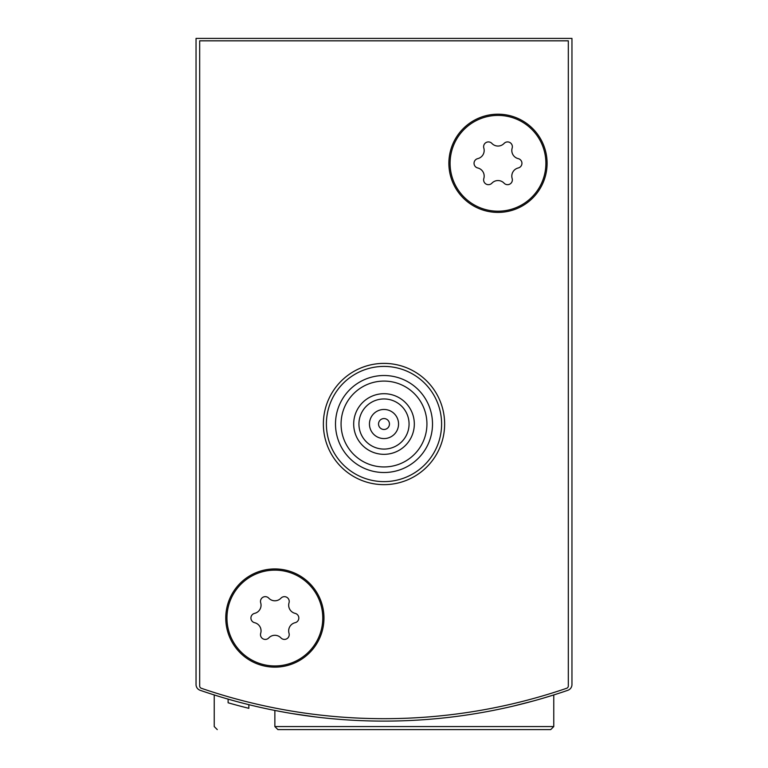 <?xml version="1.0" encoding="UTF-8"?>
<svg xmlns="http://www.w3.org/2000/svg" width="768" height="768" viewBox="0 0 768 768"><rect width="100%" height="100%" fill="white"/><g stroke="black" fill="none" stroke-linecap="round" stroke-linejoin="round"><path stroke-width="1.15" d="M196.042 608.333L196.042 684.557A6.067 6.067 0 0 0 200.131 690.288A563.875 563.875 0 0 0 567.869 690.288A6.067 6.067 0 0 0 571.958 684.557L571.958 608.333M571.958 684.557L571.958 38.4L196.042 38.4L196.042 684.557M274.867 726.566L553.766 726.566L550.733 729.6L277.891 729.6L274.867 726.566L274.867 710.448L285.571 712.454M292.454 713.635L315.917 716.986M513.053 706.147L533.482 700.934M543.091 698.198L553.766 694.944L543.149 698.189M315.984 716.995L291.984 713.549M285.61 712.464L275.088 710.496M236.006 701.347L224.909 698.208M248.851 704.678L248.851 708.317A563.875 563.875 0 0 1 228.115 702.778L228.115 699.139M228.134 702.778L231.331 703.69M232.954 704.141L234.672 704.621M550.733 729.6L515.338 729.6M217.267 729.6L214.234 726.566L214.234 694.944M566.678 688.272A563.875 563.875 0 0 1 201.322 688.272A2.429 2.429 0 0 1 199.68 685.978L199.68 40.829L568.32 40.829L568.32 685.978A2.429 2.429 0 0 1 566.678 688.272M323.971 618.038A49.114 49.114 0 0 1 250.31 660.566A49.114 49.114 0 0 1 250.31 575.51A49.114 49.114 0 0 1 323.971 618.038M547.094 163.306A49.114 49.114 0 0 1 473.434 205.834A49.114 49.114 0 0 1 473.434 120.768A49.114 49.114 0 0 1 547.094 163.306M426.931 424.013A42.931 42.931 0 0 1 362.534 461.194A42.931 42.931 0 0 1 362.534 386.842A42.931 42.931 0 0 1 426.931 424.013M414.317 424.013A30.317 30.317 0 0 1 368.842 450.269A30.317 30.317 0 0 1 368.842 397.766A30.317 30.317 0 0 1 414.317 424.013M432.509 424.013A48.509 48.509 0 0 1 359.75 466.022A48.509 48.509 0 0 1 359.75 382.013A48.509 48.509 0 0 1 432.509 424.013M441.6 424.013A57.6 57.6 0 0 1 355.2 473.904A57.6 57.6 0 0 1 355.2 374.131A57.6 57.6 0 0 1 441.6 424.013M444.634 424.013A60.634 60.634 0 0 1 353.683 476.525A60.634 60.634 0 0 1 353.683 371.51A60.634 60.634 0 0 1 444.634 424.013M409.066 424.013A25.066 25.066 0 0 1 371.472 445.728A25.066 25.066 0 0 1 371.472 402.307A25.066 25.066 0 0 1 409.066 424.013M398.554 424.013A14.554 14.554 0 0 1 376.723 436.618A14.554 14.554 0 0 1 376.723 411.418A14.554 14.554 0 0 1 398.554 424.013M389.453 424.013A5.453 5.453 0 0 1 381.274 428.746A5.453 5.453 0 0 1 381.274 419.29A5.453 5.453 0 0 1 389.453 424.013M497.99 115.402A47.894 47.894 0 0 1 539.472 187.248A47.894 47.894 0 0 1 456.509 187.248A47.894 47.894 0 0 1 497.99 115.402M477.725 158.64A8.381 8.381 0 0 0 483.821 148.08A4.79 4.79 0 0 1 491.894 143.424A8.381 8.381 0 0 0 504.086 143.424A4.79 4.79 0 0 1 512.16 148.08A8.381 8.381 0 0 0 518.256 158.64A4.79 4.79 0 0 1 518.256 167.962A8.381 8.381 0 0 0 512.16 178.522A4.79 4.79 0 0 1 504.086 183.178A8.381 8.381 0 0 0 491.894 183.178A4.79 4.79 0 0 1 483.821 178.522A8.381 8.381 0 0 0 477.725 167.962A4.79 4.79 0 0 1 477.725 158.64M274.867 570.134A47.894 47.894 0 0 1 316.349 641.99A47.894 47.894 0 0 1 233.386 641.99A47.894 47.894 0 0 1 274.867 570.134M254.602 613.373A8.381 8.381 0 0 0 260.698 602.822A4.79 4.79 0 0 1 268.771 598.157A8.381 8.381 0 0 0 280.963 598.157A4.79 4.79 0 0 1 289.027 602.822A8.381 8.381 0 0 0 295.133 613.373A4.79 4.79 0 0 1 295.133 622.694A8.381 8.381 0 0 0 289.027 633.254A4.79 4.79 0 0 1 280.963 637.92A8.381 8.381 0 0 0 268.771 637.92A4.79 4.79 0 0 1 260.698 633.254A8.381 8.381 0 0 0 254.602 622.694A4.79 4.79 0 0 1 254.602 613.373M553.766 726.566L553.766 694.944"/></g></svg>
